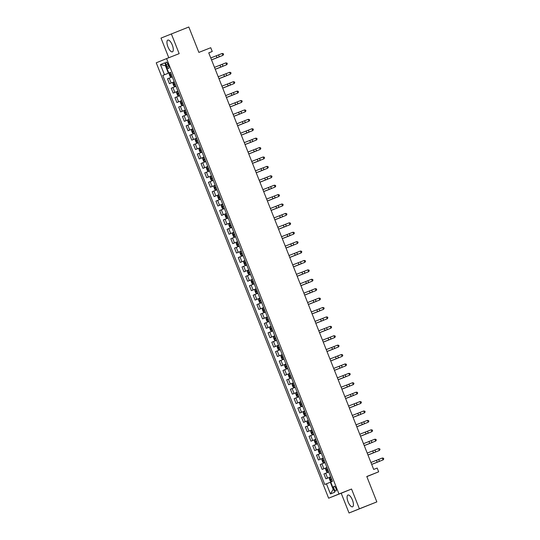 <?xml version="1.0" encoding="UTF-8"?>
<svg xmlns="http://www.w3.org/2000/svg" width="540" height="540" viewBox="0 0 540 540"><rect width="100%" height="100%" fill="white"/><g stroke="black" fill="none" stroke-linecap="round" stroke-linejoin="round"><path stroke-width="0.81" d="M352.431 500.033A6.311 2.356 -111.5 0 0 347.936 495.045A6.311 2.356 -111.5 0 0 348.07 501.808A6.311 2.356 -111.5 0 0 352.566 506.797A6.311 2.356 -111.5 0 0 352.431 500.033M172.3 45.077A6.311 2.356 -111.5 0 0 167.805 40.088A6.311 2.356 -111.5 0 0 167.94 46.852A6.311 2.356 -111.5 0 0 172.436 51.84A6.311 2.356 -111.5 0 0 172.3 45.077M335.894 488.255A2.592 0.965 -111.5 0 0 334.044 486.202A2.592 0.965 -111.5 0 0 334.098 488.977A2.592 0.965 -111.5 0 0 335.947 491.029A2.592 0.965 -111.5 0 0 335.894 488.255M366.829 476.618L378.662 471.818L377.177 468.058L373.68 469.436L208.744 52.859L212.24 51.482L210.749 47.723L198.875 52.4L188.818 27L161.001 38.097L168.777 57.74M349.029 513L376.839 501.903L359.377 508.788L351.554 489.031L338.972 493.985L328.631 498.204L341.206 493.243L349.029 513L359.377 508.788M338.972 493.985L166.59 58.597L156.242 62.809L328.631 498.204M166.185 64.793L166.84 66.447A2.511 0.938 -111.5 0 0 168.629 68.431A2.511 0.938 -111.5 0 0 168.575 65.745L167.92 64.085A2.511 0.938 -111.5 0 0 166.131 62.107A2.511 0.938 -111.5 0 0 166.185 64.793L167.927 64.105M164.477 74.749L160.454 64.591L165.969 65.887L165.564 66.042L168.392 73.197L162.79 75.438L324.743 484.488L330.345 482.24L333.18 489.395L333.585 489.226M160.454 64.591L164.761 62.836L168.784 73.001L170.492 72.34M326.43 483.8L330.453 493.958L334.76 492.21L330.737 482.045L332.431 481.356L170.478 72.313L168.784 73.001M378.662 471.818L366.788 476.503L376.839 501.903M166.59 58.597L179.165 53.642L171.349 33.885M208.764 52.9L212.24 51.482M170.498 72.367L168.392 73.197M330.757 482.085L330.345 482.24M162.79 75.438L170.512 72.394M172.287 76.883L167.508 78.799L169.445 83.693L174.238 81.803M330.662 476.901L325.89 478.818L330.676 476.928M325.89 478.818L323.953 473.924L328.725 472.007M322.164 469.409L326.95 467.519L322.164 469.409L320.227 464.515L325.006 462.598M323.217 458.082L318.438 459.999L323.231 458.116M318.438 459.999L316.501 455.112L321.28 453.188M319.491 448.673L314.712 450.596L319.505 448.706M314.712 450.596L312.775 445.702L317.554 443.786M315.765 439.27L310.986 441.187L315.779 439.297M310.986 441.187L309.049 436.293L313.828 434.376M307.267 431.777L312.053 429.887L307.267 431.777L305.329 426.884L310.102 424.967M308.32 420.451L303.541 422.368L308.327 420.485M303.541 422.368L301.603 417.481L306.382 415.557M304.594 411.041L299.815 412.965L304.607 411.075M299.815 412.965L297.878 408.071L302.656 406.154M300.868 401.639L296.089 403.556L300.881 401.666M296.089 403.556L294.151 398.662L298.931 396.745M297.142 392.229L292.363 394.146L297.155 392.263M292.363 394.146L290.425 389.252L295.204 387.335M293.416 382.82L288.644 384.737L293.429 382.853M288.644 384.737L286.706 379.85L291.478 377.926M289.69 373.41L284.918 375.334L289.703 373.444M284.918 375.334L282.98 370.44L287.753 368.523M285.971 364.007L281.192 365.924L285.977 364.034M281.192 365.924L279.254 361.031L284.033 359.113M282.245 354.598L277.466 356.515L282.258 354.632M277.466 356.515L275.528 351.621L280.307 349.704M278.519 345.188L273.74 347.105L278.532 345.222M273.74 347.105L271.802 342.218L276.581 340.295M274.793 335.779L270.014 337.703L274.806 335.812M270.014 337.703L268.076 332.809L272.855 330.892M271.067 326.376L266.294 328.293L271.08 326.403M266.294 328.293L264.357 323.399L269.129 321.482M267.341 316.966L262.568 318.884L267.354 317M262.568 318.884L260.631 313.997L265.41 312.073M263.621 307.557L258.842 309.481L263.635 307.591M258.842 309.481L256.905 304.587L261.684 302.663M259.895 298.154L255.116 300.071L259.909 298.181M255.116 300.071L253.179 295.178L257.958 293.26M256.169 288.745L251.39 290.662L256.183 288.772M251.39 290.662L249.453 285.768L254.232 283.851M252.443 279.335L247.671 281.252L252.457 279.369M247.671 281.252L245.734 276.365L250.506 274.442M248.717 269.926L243.945 271.85L248.731 269.959M243.945 271.85L242.008 266.956L246.78 265.039M244.998 260.523L240.219 262.44L245.005 260.55M240.219 262.44L238.282 257.546L243.061 255.629M241.272 251.114L236.493 253.031L241.286 251.141M236.493 253.031L234.556 248.137L239.335 246.22M237.546 241.704L232.767 243.621L237.56 241.738M232.767 243.621L230.83 238.734L235.609 236.81M233.82 232.294L229.041 234.218L233.834 232.328M229.041 234.218L227.104 229.325L231.883 227.407M230.094 222.892L225.322 224.809L230.107 222.919M225.322 224.809L223.385 219.915L228.157 217.998M226.368 213.482L221.596 215.399L226.382 213.516M221.596 215.399L219.659 210.506L224.438 208.589M222.649 204.073L217.87 205.99L222.656 204.107M217.87 205.99L215.933 201.103L220.712 199.179M218.923 194.663L214.144 196.587L218.936 194.697M214.144 196.587L212.207 191.693L216.986 189.776M215.197 185.261L210.418 187.178L215.21 185.288M210.418 187.178L208.481 182.284L213.26 180.367M211.471 175.851L206.692 177.768L211.484 175.885M206.692 177.768L204.761 172.874L209.534 170.957M207.745 166.442L202.972 168.358L207.758 166.475M202.972 168.358L201.035 163.472L205.808 161.548M204.025 157.032L199.247 158.956L204.032 157.066M199.247 158.956L197.309 154.062L202.088 152.145M200.3 147.629L195.521 149.546L200.313 147.656M195.521 149.546L193.583 144.653L198.362 142.736M196.574 138.22L191.794 140.137L196.587 138.254M191.794 140.137L189.857 135.25L194.636 133.326M192.847 128.81L188.069 130.734L192.861 128.844M188.069 130.734L186.131 125.84L190.91 123.917M189.122 119.401L184.349 121.325L189.135 119.434M184.349 121.325L182.412 116.431L187.184 114.514M185.396 109.998L180.623 111.915L185.409 110.025M180.623 111.915L178.686 107.021L183.465 105.104M181.676 100.589L176.897 102.506L181.683 100.622M176.897 102.506L174.96 97.619L179.739 95.695M177.95 91.179L173.171 93.103L177.964 91.213M173.171 93.103L171.234 88.209L176.013 86.292M174.224 81.776L169.445 83.693M330.453 493.958L333.18 489.395M351.554 489.031L341.206 493.243M210.762 57.956L222.19 53.474L222.932 55.35L223.587 54.446L223.29 53.69L222.19 53.474M217.026 57.685L222.932 55.35L211.518 59.852L217.026 57.685L216.284 55.802M170.937 76.997L172.145 76.518L170.937 76.997L170.08 76.471L169.189 74.216L169.445 73.258L170.917 76.984M169.445 73.258L170.654 72.752M170.309 74.547L171.221 74.189L170.309 74.547L170.667 75.445L171.578 75.087M212.652 59.461L219.274 56.849L212.652 59.461M214.488 67.365L225.916 62.876L226.658 64.76L227.313 63.848L227.016 63.099L225.916 62.876M220.752 67.088L226.658 64.76L215.237 69.255L220.752 67.088L220.01 65.212M218.214 76.775L229.642 72.286L230.384 74.169L231.039 73.258L230.742 72.509L229.642 72.286M218.957 78.651L230.384 74.169L218.963 78.665M221.94 86.177L233.361 81.695L234.11 83.579L234.765 82.667L234.468 81.911L233.361 81.695M222.683 88.061L234.11 83.579L222.689 88.074M173.178 82.64L174.643 86.393L175.574 86.049L174.663 86.407L173.806 85.88L172.915 83.619L173.165 82.667L174.38 82.161M174.035 83.95L174.947 83.592L174.035 83.95L174.393 84.854L175.304 84.497M216.378 68.87L223 66.258L216.378 68.87M178.389 95.809L179.591 95.33L178.389 95.809L177.532 95.29L176.641 93.029L176.891 92.077L178.369 95.796M176.891 92.077L178.106 91.571M178.666 92.995L177.761 93.359L178.119 94.264L179.024 93.899M218.984 78.725L226.719 75.668L218.984 78.712M182.115 105.219L183.316 104.74L182.115 105.219L181.258 104.693L180.36 102.438L180.617 101.48L182.095 105.206M180.617 101.48L181.825 100.973M181.487 102.769L182.392 102.411L181.487 102.769L181.845 103.673L182.75 103.309M223.83 87.689L230.445 85.07L223.83 87.689M229.73 83.133L230.431 85.037M225.666 95.587L237.087 91.105L237.836 92.981L238.491 92.077L238.194 91.321L237.087 91.105M226.409 97.47L237.836 92.981L226.415 97.483M185.841 114.629L187.043 114.149L185.841 114.629L184.984 114.102L184.086 111.847L184.343 110.889L185.814 114.615M184.343 110.889L185.551 110.383M185.213 112.178L186.118 111.814L185.213 112.178L185.571 113.076L186.476 112.718M227.556 97.092L234.171 94.48L227.556 97.092M233.456 92.536L234.157 94.446M229.392 104.996L240.813 100.508L241.556 102.391L242.21 101.48L241.913 100.73L240.813 100.508M235.649 104.719L241.556 102.391L230.141 106.886L235.649 104.719L234.907 102.843M189.567 124.038L190.769 123.552L189.567 124.038L188.703 123.511L187.812 121.25L188.069 120.299L189.54 124.025M188.069 120.299L189.277 119.792M188.933 121.581L189.844 121.223L188.933 121.581L189.29 122.486L190.201 122.121M231.275 106.502L237.897 103.889L231.275 106.502M233.111 114.406L244.539 109.917L245.282 111.8L245.936 110.889L245.639 110.14L244.539 109.917M233.861 116.282L245.282 111.8L233.861 116.296M193.286 133.441L194.495 132.962L193.286 133.441L192.429 132.921L191.538 130.66L191.794 129.701L193.266 133.427M191.794 129.701L193.003 129.202M193.57 130.626L192.659 130.99L193.016 131.895L193.928 131.531M235.001 115.911L241.623 113.292L235.001 115.911M236.837 123.808L248.265 119.327L249.007 121.21L249.662 120.299L249.365 119.543L248.265 119.327M237.587 125.692L249.007 121.21L237.587 125.705M197.012 142.85L198.214 142.371L197.012 142.85L196.155 142.324L195.264 140.069L195.514 139.111L196.992 142.837M195.514 139.111L196.729 138.605M196.385 140.4L197.296 140.042L196.385 140.4L196.742 141.305L197.647 140.94M238.727 125.321L245.349 122.702L238.727 125.321M244.627 120.764L245.335 122.668M240.563 133.218L251.991 128.736L252.734 130.613L253.388 129.708L253.091 128.952L251.991 128.736M246.827 132.948L252.734 130.613L241.313 135.115L246.827 132.948L246.078 131.065M200.738 152.26L201.94 151.781L200.738 152.26L199.881 151.733L198.983 149.479L199.24 148.52L200.718 152.246M199.24 148.52L200.448 148.014M200.111 149.803L201.022 149.445L200.111 149.803L200.468 150.707L201.373 150.35M242.453 134.723L249.068 132.111L242.453 134.723M244.289 142.628L255.71 138.139L256.459 140.022L257.114 139.111L256.817 138.362L255.71 138.139M250.553 142.351L256.459 140.022L245.038 144.518L250.553 142.351L249.804 140.474M202.972 157.903L204.444 161.656L205.369 161.311L204.464 161.669L203.607 161.143L202.709 158.882L202.966 157.93L204.174 157.424M203.837 159.212L204.741 158.855L203.837 159.212L204.194 160.117L205.099 159.752M246.179 144.133L252.794 141.52L246.179 144.133M248.015 152.037L259.436 147.548L260.185 149.431L260.84 148.52L260.537 147.771L259.436 147.548M248.758 153.914L260.185 149.431L248.765 153.927M208.19 171.072L209.392 170.593L208.19 171.072L207.333 170.552L206.435 168.291L206.692 167.333L208.163 171.059M206.692 167.333L207.9 166.833M208.467 168.257L207.562 168.622L207.92 169.526L208.825 169.162M249.899 153.542L256.52 150.923L249.899 153.542M251.735 161.44L263.162 156.958L263.905 158.834L264.56 157.93L264.263 157.174L263.162 156.958M252.484 163.323L263.905 158.834L252.491 163.337M211.91 180.482L213.118 180.002L211.91 180.482L211.052 179.955L210.161 177.701L210.418 176.742L211.889 180.468M210.418 176.742L211.626 176.236M211.282 178.031L212.193 177.674L211.282 178.031L211.64 178.936L212.551 178.571M253.625 162.952L260.246 160.333L253.625 162.952M255.46 170.849L266.888 166.361L267.631 168.244L268.286 167.339L267.988 166.583L266.888 166.361M261.725 170.572L267.631 168.244L256.21 172.739L261.725 170.572L260.982 168.696M215.636 189.891L216.837 189.405L215.636 189.891L214.778 189.365L213.887 187.11L214.144 186.151L215.615 189.878M214.144 186.151L215.352 185.645M215.008 187.434L215.919 187.076L215.008 187.434L215.366 188.339L216.277 187.981M257.351 172.355L263.972 169.742L257.351 172.355M263.25 167.798L263.959 169.709M259.187 180.259L270.614 175.77L271.357 177.653L272.012 176.742L271.715 175.993L270.614 175.77M265.451 179.982L271.357 177.653L259.936 182.149L265.451 179.982L264.708 178.099M219.362 199.3L220.563 198.815L219.362 199.3L218.504 198.774L217.613 196.513L217.863 195.561L219.078 195.055M217.87 195.534L219.341 199.287M218.734 196.844L219.645 196.486L218.734 196.844L219.091 197.748L219.996 197.384M259.963 182.21L267.692 179.152L259.956 182.203M262.913 189.668L274.334 185.179L275.083 187.063L275.738 186.151L275.441 185.402L274.334 185.179M263.655 191.545L275.083 187.063L263.662 191.558M223.088 208.703L224.289 208.224L223.088 208.703L222.23 208.184L221.333 205.922L221.589 204.964L223.067 208.69M221.589 204.964L222.797 204.458M223.364 205.888L222.46 206.253L222.818 207.157L223.722 206.793M264.803 191.174L271.418 188.554L264.803 191.174M270.702 186.617L271.404 188.521M266.639 199.071L278.06 194.589L278.809 196.466L279.464 195.561L279.166 194.805L278.06 194.589M267.381 200.954L278.809 196.466L267.388 200.968M226.814 218.113L228.015 217.634L226.814 218.113L225.956 217.586L225.059 215.332L225.315 214.373L226.787 218.099M225.315 214.373L226.523 213.867M226.186 215.663L227.09 215.305L226.186 215.663L226.544 216.56L227.448 216.203M268.529 200.583L275.144 197.964L268.529 200.583M274.428 196.02L275.13 197.93M270.365 208.481L281.786 203.992L282.528 205.875L283.19 204.971L282.886 204.215L281.786 203.992M276.622 208.204L282.528 205.875L271.114 210.371L276.622 208.204L275.879 206.327M230.54 227.522L231.741 227.036L230.54 227.522L229.675 226.996L228.785 224.735L229.041 223.783L230.513 227.509M229.041 223.783L230.249 223.276M229.912 225.065L230.816 224.708L229.912 225.065L230.263 225.97L231.174 225.612M272.248 209.986L278.87 207.374L272.248 209.986M274.084 217.89L285.512 213.401L286.254 215.285L286.909 214.373L286.612 213.624L285.512 213.401M280.348 217.613L286.254 215.285L274.833 219.78L280.348 217.613L279.605 215.73M234.259 236.925L235.467 236.446L234.259 236.925L233.401 236.405L232.511 234.144L232.767 233.192L233.975 232.686M232.774 233.165L234.239 236.918M233.631 234.475L234.542 234.117L233.631 234.475L233.989 235.379L234.9 235.015M275.974 219.395L282.596 216.783L275.974 219.395M277.81 227.293L289.238 222.811L289.98 224.694L290.635 223.783L290.338 223.027L289.238 222.811M278.559 229.176L289.98 224.694L278.559 229.19M237.985 246.335L239.186 245.855L237.985 246.335L237.128 245.808L236.237 243.554L236.486 242.595L237.965 246.321M236.486 242.595L237.701 242.089M238.268 243.52L237.357 243.884L237.715 244.789L238.619 244.424M279.7 228.805L286.322 226.186L279.7 228.805M285.599 224.249L286.308 226.152M281.536 236.702L292.964 232.22L293.706 234.097L294.361 233.192L294.064 232.436L292.964 232.22M282.278 238.585L293.706 234.097L282.285 238.599M241.711 255.744L242.912 255.265L241.711 255.744L240.854 255.218L239.963 252.963L240.212 252.005L241.691 255.731M240.212 252.005L241.421 251.498M241.083 253.294L241.994 252.936L241.083 253.294L241.441 254.192L242.345 253.834M283.426 238.208L290.041 235.595L283.426 238.208M285.262 246.112L296.683 241.623L297.432 243.506L298.087 242.595L297.79 241.846L296.683 241.623M291.526 245.835L297.432 243.506L286.011 248.002L291.526 245.835L290.776 243.959M245.437 265.154L246.638 264.668L245.437 265.154L244.579 264.627L243.682 262.366L243.938 261.414L245.417 265.14M243.938 261.414L245.147 260.908M244.809 262.697L245.714 262.339L244.809 262.697L245.167 263.601L246.071 263.243M287.152 247.617L293.767 245.005L287.152 247.617M293.051 243.061L293.753 244.971M288.988 255.521L300.409 251.032L301.158 252.916L301.813 252.005L301.509 251.255L300.409 251.032M295.245 255.245L301.158 252.916L289.737 257.411L295.245 255.245L294.503 253.361M249.163 274.556L250.364 274.077L249.163 274.556L248.306 274.037L247.408 271.775L247.664 270.824L248.873 270.317M247.671 270.797L249.136 274.543M248.535 272.106L249.44 271.748L248.535 272.106L248.893 273.01L249.797 272.646M289.757 257.472L297.493 254.414L289.757 257.459M292.714 264.924L304.135 260.442L304.877 262.325L305.532 261.414L305.235 260.658L304.135 260.442M293.456 266.807L304.877 262.325L293.463 266.821M252.882 283.966L254.09 283.487L252.882 283.966L252.025 283.439L251.134 281.185L251.39 280.226L252.862 283.952M251.39 280.226L252.599 279.72M253.166 281.151L252.254 281.516L252.612 282.42L253.523 282.056M294.597 266.436L301.219 263.817L294.597 266.436M296.433 274.334L307.861 269.851L308.603 271.728L309.258 270.824L308.961 270.068L307.861 269.851M297.182 276.217L308.603 271.728L297.182 276.23M256.608 293.375L257.81 292.896L256.608 293.375L255.751 292.849L254.86 290.594L255.116 289.636L256.588 293.362M255.116 289.636L256.325 289.13M255.98 290.925L256.892 290.567L255.98 290.925L256.338 291.823L257.249 291.465M298.323 275.839L304.945 273.226L298.323 275.839M304.223 271.283L304.931 273.193M300.159 283.743L311.587 279.254L312.329 281.138L312.984 280.226L312.687 279.477L311.587 279.254M306.423 283.466L312.329 281.138L300.908 285.633L306.423 283.466L305.681 281.59M260.334 302.785L261.536 302.299L260.334 302.785L259.477 302.258L258.586 299.997L258.836 299.045L260.314 302.771M258.836 299.045L260.05 298.539M259.706 300.328L260.618 299.97L259.706 300.328L260.064 301.232L260.969 300.868M300.935 285.694L308.664 282.636L300.929 285.687M303.885 293.153L315.306 288.664L316.055 290.547L316.71 289.636L316.413 288.887L315.306 288.664M310.149 292.876L316.055 290.547L304.634 295.043L310.149 292.876L309.4 290.993M264.06 312.188L265.262 311.708L264.06 312.188L263.203 311.668L262.305 309.406L262.562 308.455L263.77 307.949M262.568 308.428L264.04 312.174M263.432 309.737L264.337 309.38L263.432 309.737L263.79 310.642L264.695 310.277M304.654 295.103L312.39 292.046L304.654 295.09M307.611 302.555L319.032 298.073L319.781 299.957L320.436 299.045L320.139 298.289L319.032 298.073M308.353 304.439L319.781 299.957L308.36 304.452M267.786 321.597L268.988 321.118L267.786 321.597L266.929 321.071L266.031 318.816L266.288 317.858L267.766 321.584M266.288 317.858L267.496 317.351M268.063 318.782L267.158 319.147L267.516 320.051L268.421 319.687M309.501 304.067L316.116 301.448L309.501 304.067M315.401 299.511L316.103 301.415M311.337 311.965L322.758 307.483L323.5 309.359L324.162 308.455L323.858 307.699L322.758 307.483M312.079 313.848L323.5 309.359L312.086 313.862M271.512 331.007L272.714 330.527L271.512 331.007L270.655 330.48L269.757 328.226L270.014 327.267L271.485 330.993M270.014 327.267L271.222 326.761M270.884 328.556L271.789 328.192L270.884 328.556L271.235 329.454L272.147 329.096M313.22 313.47L319.842 310.858L313.22 313.47M315.056 321.374L326.484 316.885L327.226 318.769L327.881 317.858L327.584 317.108L326.484 316.885M321.32 321.098L327.226 318.769L315.806 323.264L321.32 321.098L320.578 319.221M275.231 340.416L276.44 339.93L275.231 340.416L274.374 339.89L273.483 337.628L273.74 336.676L275.211 340.403M273.74 336.676L274.948 336.17M274.603 337.959L275.515 337.601L274.603 337.959L274.961 338.863L275.873 338.499M316.946 322.88L323.568 320.267L316.946 322.88M322.853 318.323L323.555 320.234M318.782 330.784L330.21 326.295L330.953 328.178L331.607 327.267L331.31 326.518L330.21 326.295M325.046 330.507L330.953 328.178L319.531 332.674L325.046 330.507L324.304 328.624M277.466 346.059L278.937 349.805L279.869 349.461L278.957 349.819L278.1 349.299L277.209 347.038L277.459 346.079L278.674 345.58M278.329 347.369L279.241 347.011L278.329 347.369L278.687 348.273L279.599 347.909M319.559 332.728L327.294 329.67L319.552 332.721M322.508 340.187L333.936 335.704L334.679 337.588L335.333 336.676L335.036 335.921L333.936 335.704M323.251 342.07L334.679 337.588L323.257 342.083M282.683 359.228L283.885 358.749L282.683 359.228L281.826 358.702L280.935 356.447L281.185 355.489L282.663 359.215M281.185 355.489L282.393 354.983M282.96 356.413L282.056 356.778L282.413 357.683L283.318 357.318M324.398 341.699L331.013 339.079L324.398 341.699M326.234 349.596L337.655 345.114L338.404 346.99L339.059 346.086L338.762 345.33L337.655 345.114M332.498 349.319L338.404 346.99L326.984 351.486L332.498 349.319L331.749 347.443M286.409 368.638L287.611 368.152L286.409 368.638L285.552 368.111L284.654 365.857L284.911 364.898L286.389 368.624M284.911 364.898L286.119 364.392M285.781 366.181L286.686 365.823L285.781 366.181L286.139 367.085L287.044 366.728M328.124 351.101L334.739 348.489L328.124 351.101M334.024 346.545L334.726 348.455M329.96 359.006L341.381 354.517L342.131 356.4L342.785 355.489L342.482 354.74L341.381 354.517M336.224 358.729L342.131 356.4L330.71 360.896L336.224 358.729L335.475 356.846M290.135 378.047L291.337 377.561L290.135 378.047L289.278 377.521L288.38 375.26L288.637 374.308L290.108 378.034M288.637 374.308L289.845 373.802M289.507 375.59L290.412 375.233L289.507 375.59L289.865 376.495L290.77 376.13M331.85 360.511L338.465 357.899L331.85 360.511M337.75 355.955L338.452 357.858M333.686 368.415L345.107 363.926L345.85 365.81L346.505 364.898L346.207 364.149L345.107 363.926M339.944 368.138L345.85 365.81L334.435 370.305L339.944 368.138L339.201 366.255M293.855 387.45L295.063 386.971L293.855 387.45L292.997 386.93L292.106 384.669L292.363 383.711L293.571 383.204M292.37 383.69L293.834 387.437M293.227 385L294.138 384.642L293.227 385L293.584 385.904L294.496 385.54M334.456 370.359L342.191 367.301L334.449 370.352M337.406 377.818L348.833 373.336L349.576 375.212L350.231 374.308L349.933 373.552L348.833 373.336M338.155 379.701L349.576 375.212L338.155 379.714M297.581 396.86L298.782 396.38L297.581 396.86L296.723 396.333L295.832 394.079L296.089 393.12L297.56 396.846M296.089 393.12L297.297 392.614M297.864 394.045L296.953 394.409L297.31 395.307L298.222 394.949M339.296 379.33L345.917 376.711L339.296 379.33M345.202 374.767L345.904 376.677M341.132 387.227L352.559 382.738L353.302 384.622L353.957 383.717L353.66 382.961L352.559 382.738M347.396 386.951L353.302 384.622L341.881 389.117L347.396 386.951L346.653 385.074M301.307 406.269L302.508 405.783L301.307 406.269L300.449 405.743L299.558 403.488L299.808 402.53L301.286 406.256M299.808 402.53L301.023 402.023M300.679 403.812L301.59 403.454L300.679 403.812L301.037 404.717L301.941 404.359M341.908 389.178L349.643 386.12L341.901 389.171M344.858 396.637L356.285 392.148L357.028 394.031L357.683 393.12L357.386 392.371L356.285 392.148M351.121 396.36L357.028 394.031L345.607 398.527L351.121 396.36L350.372 394.477M305.033 415.672L306.234 415.193L305.033 415.672L304.175 415.152L303.278 412.891L303.534 411.939L305.012 415.665M303.534 411.939L304.742 411.433M304.405 413.221L305.309 412.864L304.405 413.221L304.763 414.126L305.667 413.762M346.748 398.142L353.363 395.53L346.748 398.142M352.647 393.586L353.349 395.489M348.584 406.039L360.005 401.558L360.754 403.441L361.409 402.53L361.112 401.78L360.005 401.558M349.326 407.923L360.754 403.441L349.333 407.936M307.267 421.322L308.738 425.068L309.663 424.724L308.759 425.081L307.901 424.555L307.004 422.3L307.26 421.342L308.468 420.836M308.131 422.631L309.035 422.273L308.131 422.631L308.488 423.536L309.393 423.171M349.353 407.99L357.089 404.933L349.353 407.983M352.31 415.449L363.731 410.967L364.48 412.844L365.135 411.939L364.831 411.183L363.731 410.967M353.052 417.332L364.48 412.844L353.059 417.346M312.485 434.491L313.686 434.012L312.485 434.491L311.627 433.964L310.73 431.71L310.986 430.751L312.457 434.477M310.986 430.751L312.194 430.245M312.761 431.676L311.857 432.041L312.215 432.938L313.119 432.581M354.193 416.961L360.815 414.342L354.193 416.961M356.029 424.858L367.457 420.37L368.199 422.253L368.854 421.342L368.557 420.593L367.457 420.37M362.293 424.582L368.199 422.253L356.778 426.749L362.293 424.582L361.55 422.705M316.204 443.9L317.412 443.414L316.204 443.9L315.347 443.374L314.456 441.113L314.712 440.161L316.184 443.887M314.712 440.161L315.92 439.655M315.576 441.443L316.487 441.086L315.576 441.443L315.934 442.348L316.845 441.99M357.919 426.364L364.541 423.752L357.919 426.364M363.825 421.808L364.527 423.718M359.755 434.268L371.183 429.779L371.925 431.663L372.58 430.751L372.283 430.002L371.183 429.779M366.019 433.991L371.925 431.663L360.504 436.158L366.019 433.991L365.276 432.108M319.93 453.303L321.131 452.824L319.93 453.303L319.072 452.783L318.182 450.522L318.431 449.57L319.91 453.296M318.431 449.57L319.646 449.064M319.302 450.853L320.213 450.495L319.302 450.853L319.66 451.757L320.571 451.393M361.645 435.773L368.267 433.161L361.645 435.773M367.544 431.217L368.253 433.12M363.481 443.671L374.909 439.189L375.651 441.072L376.306 440.161L376.009 439.405L374.909 439.189M369.745 443.401L375.651 441.072L364.23 445.568L369.745 443.401L369.002 441.518M323.656 462.713L324.857 462.233L323.656 462.713L322.799 462.186L321.908 459.932L322.157 458.973L323.635 462.699M322.157 458.973L323.365 458.467M323.028 460.262L323.939 459.905L323.028 460.262L323.386 461.167L324.29 460.802M364.25 445.621L371.986 442.564L364.25 445.615M367.207 453.08L378.628 448.598L379.377 450.475L380.032 449.57L379.735 448.814L378.628 448.598M367.949 454.964L379.377 450.475L367.956 454.977M327.382 472.122L328.583 471.643L327.382 472.122L326.525 471.596L325.627 469.341L325.883 468.382L327.362 472.108M325.883 468.382L327.091 467.876M327.659 469.307L326.754 469.672L327.112 470.57L328.016 470.212M369.097 454.586L375.712 451.973L369.097 454.586M374.996 450.029L375.698 451.94M370.933 462.49L382.354 458.001L383.103 459.884L383.758 458.973L383.454 458.224L382.354 458.001M377.197 462.213L383.103 459.884L371.682 464.38L377.197 462.213L376.448 460.337M331.108 481.532L332.309 481.046L331.108 481.532L330.25 481.005L329.353 478.744L329.609 477.792L331.081 481.518M329.609 477.792L330.818 477.286M330.48 479.075L331.385 478.717L330.48 479.075L330.838 479.979L331.742 479.621M372.823 463.995L379.438 461.383L372.823 463.995M378.722 459.439L379.424 461.349M171.139 83.005L169.202 78.111M174.866 92.408L172.928 87.52M178.591 101.817L176.654 96.923M182.311 111.227L180.374 106.333M186.037 120.636L184.1 115.742M189.763 130.039L187.826 125.152M193.489 139.448L191.552 134.555M197.215 148.858L195.278 143.964M200.934 158.267L199.004 153.374M204.66 167.67L202.723 162.783M208.386 177.079L206.449 172.186M212.112 186.489L210.175 181.595M215.838 195.899L213.901 191.005M219.564 205.301L217.627 200.414M223.283 214.711L221.346 209.817M227.009 224.12L225.072 219.226M230.735 233.53L228.798 228.636M234.461 242.933L232.524 238.046M238.187 252.342L236.25 247.448M241.907 261.752L239.976 256.858M245.632 271.161L243.695 266.267M249.359 280.564L247.421 275.677M253.085 289.973L251.147 285.079M256.81 299.383L254.873 294.489M260.537 308.786L258.599 303.899M264.256 318.195L262.319 313.301M267.982 327.605L266.045 322.711M271.708 337.014L269.771 332.12M275.434 346.417L273.497 341.53M279.16 355.826L277.223 350.933M282.886 365.236L280.949 360.342M286.605 374.645L284.668 369.752M290.331 384.048L288.394 379.161M294.057 393.458L292.12 388.564M297.783 402.867L295.846 397.973M301.509 412.276L299.572 407.383M305.228 421.679L303.291 416.792M308.954 431.089L307.017 426.195M312.68 440.498L310.743 435.605M316.406 449.908L314.469 445.014M320.132 459.311L318.195 454.424M323.858 468.72L321.921 463.826M327.578 478.13L325.64 473.236M168.581 65.765L166.84 66.447M218.558 54.905L219.301 56.788M222.278 64.314L223.027 66.197M223.736 74.615L224.478 76.498M226.004 73.724L226.753 75.607M227.455 84.024L228.204 85.907M178.673 93.002L177.761 93.359M231.181 93.433L231.93 95.317M237.181 101.945L237.924 103.829M238.633 112.246L239.375 114.129M240.907 111.355L241.65 113.238M193.57 130.633L192.659 130.99M242.359 121.655L243.101 123.539M248.353 130.167L249.102 132.05M252.079 139.577L252.821 141.46M253.53 149.877L254.273 151.76M255.805 148.986L256.547 150.869M208.467 168.264L207.562 168.622M257.256 159.286L257.999 161.17M259.531 158.395L260.273 160.272M266.976 177.208L267.725 179.091M268.427 187.508L269.176 189.392M223.364 205.895L222.46 206.253M272.153 196.918L272.903 198.801M278.154 205.429L278.897 207.313M281.88 214.839L282.623 216.722M283.331 225.14L284.074 227.023M238.268 243.526L237.357 243.884M287.05 234.549L287.8 236.432M289.325 233.651L290.075 235.535M296.777 252.47L297.52 254.354M298.228 262.771L298.971 264.654M300.503 261.88L301.246 263.756M253.166 281.158L252.254 281.516M301.954 272.18L302.697 274.064M307.949 280.692L308.698 282.575M311.675 290.101L312.417 291.985M313.126 300.402L313.875 302.285M268.063 318.789L267.158 319.147M316.852 309.812L317.594 311.695M319.127 308.914L319.869 310.797M326.572 327.733L327.321 329.616M328.03 338.033L328.772 339.916M330.298 337.142L331.047 339.019M282.967 356.42L282.056 356.778M341.476 365.364L342.218 367.24M342.927 375.664L343.67 377.548M297.864 394.052L296.953 394.409M348.921 384.176L349.67 386.06M354.098 403.886L354.848 405.769M356.373 402.995L357.115 404.872M357.824 413.296L358.567 415.179M360.099 412.398L360.842 414.281M312.761 431.683L311.857 432.041M371.27 440.627L372.019 442.503M372.721 450.927L373.471 452.81M327.659 469.314L326.754 469.672"/></g></svg>
